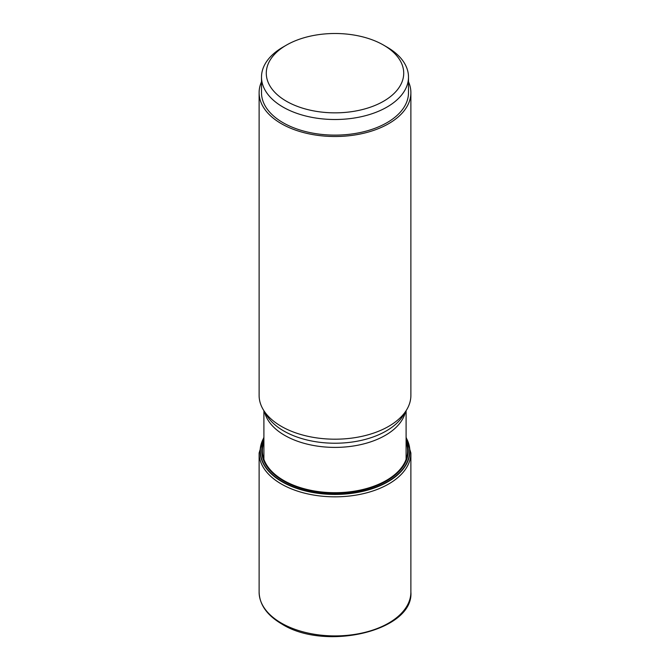 <?xml version="1.0" encoding="UTF-8"?>
<svg xmlns="http://www.w3.org/2000/svg" width="670" height="670" viewBox="0 0 670 670"><rect width="100%" height="100%" fill="white"/><g stroke="black" fill="none" stroke-linecap="round" stroke-linejoin="round"><path stroke-width="1" d="M263.896 437.711A74.856 43.215 0 0 0 282.07 481.78A74.856 43.215 180 0 0 374.228 488.028A74.856 43.215 180 0 0 406.104 437.711M406.104 437.996A74.63 43.089 0 0 1 373.818 487.877A74.63 43.089 0 0 1 282.229 481.546A74.63 43.089 180 0 1 263.896 437.996M408.499 81.782A75.886 43.81 180 0 1 410.886 92.686L410.886 395.384A75.886 43.81 180 0 1 406.648 409.822A75.886 43.81 180 0 1 281.341 426.363A75.886 43.81 0 0 1 263.352 409.822A75.886 43.81 0 0 1 259.114 395.384L259.114 92.686A75.886 43.81 180 0 1 261.501 81.782M410.886 92.686A75.886 43.81 180 0 1 364.045 133.171A75.886 43.81 180 0 1 281.341 123.674A75.886 43.81 180 0 1 259.114 92.686M408.499 77.075L408.499 92.686A73.499 42.436 180 0 1 363.123 131.889A73.499 42.436 180 0 1 283.033 122.694A73.499 42.436 0 0 1 261.501 92.686L261.501 77.075A73.499 42.436 0 0 0 283.033 107.083A73.499 42.436 0 0 0 363.123 116.279A73.499 42.436 0 0 0 408.499 77.075A73.499 42.436 0 0 0 386.975 47.076A73.499 42.436 0 0 0 386.967 47.076L383.592 45.116A68.717 39.672 0 0 0 286.408 45.125A68.717 39.672 0 0 0 286.408 101.229A68.717 39.672 0 0 0 383.592 101.229A68.717 39.672 0 0 0 383.592 45.125A68.717 39.672 0 0 0 383.592 45.116M286.408 45.125L283.025 47.076A73.499 42.436 0 0 0 261.501 77.075M259.114 592.096A75.886 43.81 0 0 0 281.341 623.083A75.886 43.81 180 0 0 364.045 632.581A75.886 43.81 180 0 0 410.886 592.096C413.892 630.897 325.185 651.65 281.735 623.954C267.054 615.294 259.516 604.675 259.114 592.096L259.114 453.02A75.886 43.81 0 0 0 281.341 484A75.886 43.81 180 0 0 364.045 493.497A75.886 43.81 180 0 0 410.886 453.02L406.104 437.175M263.896 442.233A72.628 41.934 0 0 0 283.644 480.423A72.628 41.934 180 0 0 369.513 487.668A72.628 41.934 180 0 0 406.104 442.233M406.104 440.734A73.239 42.285 180 0 1 370.987 487.693A73.239 42.285 180 0 1 283.209 480.767A73.239 42.285 0 0 1 263.896 440.734M405.492 411.723A71.104 41.054 180 0 1 357.839 445.223A71.104 41.054 180 0 1 284.716 435.374A71.104 41.054 180 0 1 264.508 411.723M406.648 409.822L403.399 415.191A72.452 41.833 180 0 1 283.77 430.978A72.452 41.833 180 0 1 266.601 415.191L263.352 409.822M259.114 453.02L263.896 437.175M410.886 592.096L410.886 453.02M406.104 410.71L406.104 459.31M263.896 410.71L263.896 459.31M383.592 45.125L386.975 47.076"/></g></svg>
